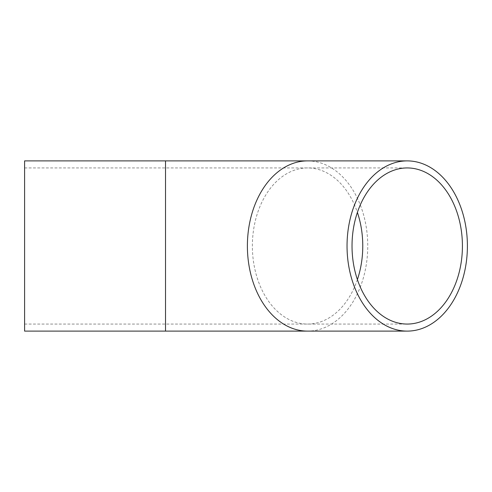 <?xml version="1.0" encoding="UTF-8"?>
<svg xmlns="http://www.w3.org/2000/svg" width="492" height="492" viewBox="0 0 492 492"><rect width="100%" height="100%" fill="white"/><g stroke="black" fill="none" stroke-linecap="round" stroke-linejoin="round"><path stroke-width="0.37" stroke-dasharray="2.46 1.84" d="M24.6 246L24.6 167.938L24.6 246M24.6 160.89L24.6 331.11M357.395 279.585A78.062 55.196 -90 0 1 307.568 324.062A78.062 55.196 -90 0 1 252.371 246A78.062 55.196 -90 0 1 307.568 167.938A78.062 55.196 -90 0 1 357.395 212.415M165.527 246L165.527 167.938L165.527 246M307.568 160.89A85.11 60.178 -90 0 1 367.745 246A85.11 60.178 -90 0 1 307.568 331.11M165.527 160.89L165.527 331.11M24.6 324.062L407.222 324.062M24.6 167.938L407.222 167.938"/><path stroke-width="0.74" d="M352.026 246A78.062 55.196 -90 0 1 407.222 167.938A78.062 55.196 -90 0 1 462.418 246A78.062 55.196 -90 0 1 407.222 324.062A78.062 55.196 -90 0 1 352.026 246M347.038 246A85.11 60.178 -90 0 1 407.222 160.89A85.11 60.178 -90 0 1 467.4 246A85.11 60.178 -90 0 1 407.222 331.11A85.11 60.178 -90 0 1 347.038 246M165.527 331.11L24.6 331.11L24.6 160.89L165.527 160.89L165.527 331.11L307.568 331.11A85.11 60.178 -90 0 1 247.39 246A85.11 60.178 -90 0 1 307.568 160.89L407.222 160.89M357.395 212.415A78.062 55.196 -90 0 1 357.395 279.585M307.568 331.11L407.222 331.11M307.568 160.89L165.527 160.89"/></g></svg>
